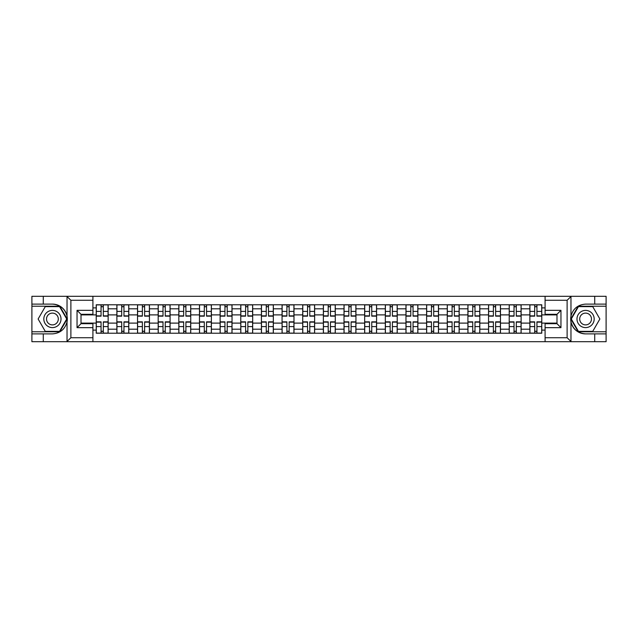 <?xml version="1.0" encoding="UTF-8"?>
<svg xmlns="http://www.w3.org/2000/svg" width="638" height="638" viewBox="0 0 638 638"><rect width="100%" height="100%" fill="white"/><g stroke="black" fill="none" stroke-linecap="round" stroke-linejoin="round"><path stroke-width="0.96" d="M566.656 341.697L606.1 341.697L606.1 306.224L578.211 306.224L570.835 319L578.211 331.776L606.1 331.776M92.917 341.697L545.083 341.697L545.083 323.697L556.99 323.697L556.99 314.303L545.083 314.303L545.083 296.303L92.917 296.303L92.917 314.303L81.01 314.303L81.01 323.697L92.917 323.697L92.917 341.697L66.791 341.697L70.882 337.733L92.917 337.733M66.791 341.697L31.9 341.697L31.9 333.889L43.28 333.889L43.28 341.697L71.344 341.697M71.344 296.303L31.9 296.303L31.9 331.776L59.789 331.776L67.165 319L59.789 306.224L31.9 306.224M545.083 296.303L606.1 296.303L606.1 304.111L594.72 304.111L594.72 296.303L566.656 296.303M116.882 333.227L116.882 308.808L108.141 308.808L108.141 333.227M108.141 308.808L108.141 304.773M116.882 308.808L116.882 304.773M128.788 304.773L128.788 333.227M137.529 333.227L137.529 304.773M149.444 304.773L149.444 333.227M158.176 333.227L158.176 304.773M170.091 304.773L170.091 333.227M178.823 333.227L178.823 304.773M190.738 304.773L190.738 333.227M199.471 333.227L199.471 304.773M211.385 304.773L211.385 333.227M220.126 333.227L220.126 304.773M232.033 304.773L232.033 333.227M240.773 333.227L240.773 304.773M252.688 304.773L252.688 333.227M261.421 333.227L261.421 304.773M273.335 304.773L273.335 333.227M282.068 333.227L282.068 304.773M293.982 304.773L293.982 333.227M302.723 333.227L302.723 304.773M314.63 304.773L314.63 333.227M323.37 333.227L323.37 304.773M335.277 304.773L335.277 333.227M344.018 333.227L344.018 304.773M355.932 304.773L355.932 333.227M364.665 333.227L364.665 304.773M376.579 304.773L376.579 333.227M385.312 333.227L385.312 304.773M397.227 304.773L397.227 333.227M405.967 333.227L405.967 304.773M417.874 304.773L417.874 333.227M426.615 333.227L426.615 304.773M438.529 304.773L438.529 333.227M447.262 333.227L447.262 304.773M459.177 304.773L459.177 333.227M467.909 333.227L467.909 304.773M479.824 304.773L479.824 333.227M488.556 333.227L488.556 304.773M500.471 304.773L500.471 333.227M509.212 333.227L509.212 304.773M521.118 304.773L521.118 333.227M529.859 333.227L529.859 304.773M529.859 323.107L521.118 323.107M509.212 323.107L500.471 323.107M488.556 323.107L479.824 323.107M467.909 323.107L459.177 323.107M447.262 323.107L438.529 323.107M426.615 323.107L417.874 323.107M405.967 323.107L397.227 323.107M385.312 323.107L376.579 323.107M364.665 323.107L355.932 323.107M344.018 323.107L335.277 323.107M323.37 323.107L314.63 323.107M302.723 323.107L293.982 323.107M282.068 323.107L273.335 323.107M261.421 323.107L252.688 323.107M240.773 323.107L232.033 323.107M220.126 323.107L211.385 323.107M199.471 323.107L190.738 323.107M178.823 323.107L170.091 323.107M158.176 323.107L149.444 323.107M137.529 323.107L128.788 323.107M116.882 323.107L108.141 323.107M529.859 314.893L521.118 314.893M509.212 314.893L500.471 314.893M488.556 314.893L479.824 314.893M467.909 314.893L459.177 314.893M447.262 314.893L438.529 314.893M426.615 314.893L417.874 314.893M405.967 314.893L397.227 314.893M385.312 314.893L376.579 314.893M364.665 314.893L355.932 314.893M344.018 314.893L335.277 314.893M323.37 314.893L314.63 314.893M302.723 314.893L293.982 314.893M282.068 314.893L273.335 314.893M261.421 314.893L252.688 314.893M240.773 314.893L232.033 314.893M220.126 314.893L211.385 314.893M199.471 314.893L190.738 314.893M178.823 314.893L170.091 314.893M158.176 314.893L149.444 314.893M137.529 314.893L128.788 314.893M116.882 314.893L108.141 314.893M81.01 323.107L96.226 323.107L96.226 314.893L81.01 314.893M92.917 307.883L96.226 307.883L96.226 314.893M556.99 314.893L541.774 314.893L541.774 304.773L96.226 304.773L96.226 307.883M541.774 307.883L545.083 307.883M545.083 330.117L541.774 330.117L541.774 323.107L556.99 323.107M96.226 323.107L96.226 333.227L541.774 333.227L541.774 330.117M96.226 330.117L92.917 330.117M541.774 314.893L541.774 323.107M103.308 331.242L101.059 331.242M101.059 306.758L103.308 306.758M123.963 331.242L121.706 331.242M121.706 306.758L123.963 306.758M144.611 331.242L142.362 331.242M142.362 306.758L144.611 306.758M165.258 331.242L163.009 331.242M163.009 306.758L165.258 306.758M185.905 331.242L183.656 331.242M183.656 306.758L185.905 306.758M206.553 331.242L204.304 331.242M204.304 306.758L206.553 306.758M227.208 331.242L224.951 331.242M224.951 306.758L227.208 306.758M247.855 331.242L245.606 331.242M245.606 306.758L247.855 306.758M268.502 331.242L266.253 331.242M266.253 306.758L268.502 306.758M289.15 331.242L286.901 331.242M286.901 306.758L289.15 306.758M309.797 331.242L307.548 331.242M307.548 306.758L309.797 306.758M330.452 331.242L328.203 331.242M328.203 306.758L330.452 306.758M351.099 331.242L348.85 331.242M348.85 306.758L351.099 306.758M371.747 331.242L369.498 331.242M369.498 306.758L371.747 306.758M392.394 331.242L390.145 331.242M390.145 306.758L392.394 306.758M413.049 331.242L410.792 331.242M410.792 306.758L413.049 306.758M433.696 331.242L431.447 331.242M431.447 306.758L433.696 306.758M454.344 331.242L452.095 331.242M452.095 306.758L454.344 306.758M474.991 331.242L472.742 331.242M472.742 306.758L474.991 306.758M495.638 331.242L493.389 331.242M493.389 306.758L495.638 306.758M516.294 331.242L514.037 331.242M514.037 306.758L516.294 306.758M536.941 331.242L534.692 331.242M534.692 306.758L536.941 306.758M103.308 316.153L103.308 304.9L108.077 304.9L108.077 316.153L103.308 316.153M101.059 306.623L103.308 306.623M101.059 304.9L96.298 304.9L96.298 316.153L101.059 316.153L101.059 304.9L103.308 304.9M101.059 321.847L101.059 333.1L96.298 333.1L96.298 321.847L101.059 321.847M103.308 331.377L101.059 331.377M103.308 333.1L108.077 333.1L108.077 321.847L103.308 321.847L103.308 333.1L101.059 333.1M123.963 316.153L123.963 304.9L128.724 304.9L128.724 316.153L123.963 316.153M121.706 306.623L123.963 306.623M121.706 304.9L116.945 304.9L116.945 316.153L121.706 316.153L121.706 304.9L123.963 304.9M144.611 316.153L144.611 304.9L149.372 304.9L149.372 316.153L144.611 316.153M142.362 306.623L144.611 306.623M142.362 304.9L137.593 304.9L137.593 316.153L142.362 316.153L142.362 304.9L144.611 304.9M43.28 333.889L52.42 333.889C60.108 333.315 64.972 329.312 67.03 321.879L67.03 316.121C64.972 308.688 60.108 304.685 52.42 304.111L31.9 304.111M31.9 333.889L31.9 331.776M92.917 300.267L70.882 300.267L66.791 296.303L43.28 296.303L43.28 304.111M66.791 296.303L92.917 296.303M52.42 304.111A14.889 14.889 0 0 1 67.03 321.879L67.03 341.585M81.01 314.303L77.038 310.331L92.917 310.331M92.917 327.669L77.038 327.669L81.01 323.697M571.209 296.303L567.118 300.267L545.083 300.267M594.72 304.111L585.58 304.111C577.892 304.685 573.028 308.688 570.97 316.121L570.97 321.879C573.028 329.312 577.892 333.315 585.58 333.889L606.1 333.889M606.1 304.111L606.1 306.224M545.083 337.733L567.118 337.733L571.209 341.697L594.72 341.697L594.72 333.889M571.209 341.697L545.083 341.697M585.58 333.889A14.889 14.889 0 0 1 570.97 316.121L570.97 296.415M556.99 323.697L560.962 327.669L545.083 327.669M545.083 310.331L560.962 310.331L556.99 314.303M43.815 319A8.605 8.605 0 0 0 52.42 327.605A8.605 8.605 0 0 0 61.017 319A8.605 8.605 0 0 0 52.42 310.395A8.605 8.605 0 0 0 43.815 319M46.526 319A5.894 5.894 0 0 0 52.42 324.894A5.894 5.894 0 0 0 58.305 319A5.894 5.894 0 0 0 52.42 313.106A5.894 5.894 0 0 0 46.526 319M59.565 306.623L66.711 319L59.565 331.377L45.274 331.377L38.128 319L45.274 306.623L59.565 306.623M576.983 319A8.605 8.605 0 0 0 585.58 327.605A8.605 8.605 0 0 0 594.185 319A8.605 8.605 0 0 0 585.58 310.395A8.605 8.605 0 0 0 576.983 319M579.695 319A5.894 5.894 0 0 0 585.58 324.894A5.894 5.894 0 0 0 591.474 319A5.894 5.894 0 0 0 585.58 313.106A5.894 5.894 0 0 0 579.695 319M592.726 306.623L599.872 319L592.726 331.377L578.435 331.377L571.289 319L578.435 306.623L592.726 306.623M121.706 321.847L121.706 333.1L116.945 333.1L116.945 321.847L121.706 321.847M123.963 331.377L121.706 331.377M123.963 333.1L128.724 333.1L128.724 321.847L123.963 321.847L123.963 333.1L121.706 333.1M142.362 321.847L142.362 333.1L137.593 333.1L137.593 321.847L142.362 321.847M144.611 331.377L142.362 331.377M144.611 333.1L149.372 333.1L149.372 321.847L144.611 321.847L144.611 333.1L142.362 333.1M165.258 316.153L165.258 304.9L170.027 304.9L170.027 316.153L165.258 316.153M163.009 306.623L165.258 306.623M163.009 304.9L158.24 304.9L158.24 316.153L163.009 316.153L163.009 304.9L165.258 304.9M185.905 316.153L185.905 304.9L190.674 304.9L190.674 316.153L185.905 316.153M183.656 306.623L185.905 306.623M183.656 304.9L178.895 304.9L178.895 316.153L183.656 316.153L183.656 304.9L185.905 304.9M206.553 316.153L206.553 304.9L211.322 304.9L211.322 316.153L206.553 316.153M204.304 306.623L206.553 306.623M204.304 304.9L199.542 304.9L199.542 316.153L204.304 316.153L204.304 304.9L206.553 304.9M163.009 321.847L163.009 333.1L158.24 333.1L158.24 321.847L163.009 321.847M165.258 331.377L163.009 331.377M165.258 333.1L170.027 333.1L170.027 321.847L165.258 321.847L165.258 333.1L163.009 333.1M183.656 321.847L183.656 333.1L178.895 333.1L178.895 321.847L183.656 321.847M185.905 331.377L183.656 331.377M185.905 333.1L190.674 333.1L190.674 321.847L185.905 321.847L185.905 333.1L183.656 333.1M204.304 321.847L204.304 333.1L199.542 333.1L199.542 321.847L204.304 321.847M206.553 331.377L204.304 331.377M206.553 333.1L211.322 333.1L211.322 321.847L206.553 321.847L206.553 333.1L204.304 333.1M227.208 316.153L227.208 304.9L231.969 304.9L231.969 316.153L227.208 316.153M224.951 306.623L227.208 306.623M224.951 304.9L220.19 304.9L220.19 316.153L224.951 316.153L224.951 304.9L227.208 304.9M224.951 321.847L224.951 333.1L220.19 333.1L220.19 321.847L224.951 321.847M227.208 331.377L224.951 331.377M227.208 333.1L231.969 333.1L231.969 321.847L227.208 321.847L227.208 333.1L224.951 333.1M247.855 316.153L247.855 304.9L252.616 304.9L252.616 316.153L247.855 316.153M245.606 306.623L247.855 306.623M245.606 304.9L240.837 304.9L240.837 316.153L245.606 316.153L245.606 304.9L247.855 304.9M245.606 321.847L245.606 333.1L240.837 333.1L240.837 321.847L245.606 321.847M247.855 331.377L245.606 331.377M247.855 333.1L252.616 333.1L252.616 321.847L247.855 321.847L247.855 333.1L245.606 333.1M268.502 316.153L268.502 304.9L273.271 304.9L273.271 316.153L268.502 316.153M266.253 306.623L268.502 306.623M266.253 304.9L261.484 304.9L261.484 316.153L266.253 316.153L266.253 304.9L268.502 304.9M266.253 321.847L266.253 333.1L261.484 333.1L261.484 321.847L266.253 321.847M268.502 331.377L266.253 331.377M268.502 333.1L273.271 333.1L273.271 321.847L268.502 321.847L268.502 333.1L266.253 333.1M289.15 316.153L289.15 304.9L293.919 304.9L293.919 316.153L289.15 316.153M286.901 306.623L289.15 306.623M286.901 304.9L282.14 304.9L282.14 316.153L286.901 316.153L286.901 304.9L289.15 304.9M286.901 321.847L286.901 333.1L282.14 333.1L282.14 321.847L286.901 321.847M289.15 331.377L286.901 331.377M289.15 333.1L293.919 333.1L293.919 321.847L289.15 321.847L289.15 333.1L286.901 333.1M309.797 316.153L309.797 304.9L314.566 304.9L314.566 316.153L309.797 316.153M307.548 306.623L309.797 306.623M307.548 304.9L302.787 304.9L302.787 316.153L307.548 316.153L307.548 304.9L309.797 304.9M307.548 321.847L307.548 333.1L302.787 333.1L302.787 321.847L307.548 321.847M309.797 331.377L307.548 331.377M309.797 333.1L314.566 333.1L314.566 321.847L309.797 321.847L309.797 333.1L307.548 333.1M330.452 316.153L330.452 304.9L335.213 304.9L335.213 316.153L330.452 316.153M328.203 306.623L330.452 306.623M328.203 304.9L323.434 304.9L323.434 316.153L328.203 316.153L328.203 304.9L330.452 304.9M328.203 321.847L328.203 333.1L323.434 333.1L323.434 321.847L328.203 321.847M330.452 331.377L328.203 331.377M330.452 333.1L335.213 333.1L335.213 321.847L330.452 321.847L330.452 333.1L328.203 333.1M351.099 316.153L351.099 304.9L355.86 304.9L355.86 316.153L351.099 316.153M348.85 306.623L351.099 306.623M348.85 304.9L344.081 304.9L344.081 316.153L348.85 316.153L348.85 304.9L351.099 304.9M348.85 321.847L348.85 333.1L344.081 333.1L344.081 321.847L348.85 321.847M351.099 331.377L348.85 331.377M351.099 333.1L355.86 333.1L355.86 321.847L351.099 321.847L351.099 333.1L348.85 333.1M371.747 316.153L371.747 304.9L376.516 304.9L376.516 316.153L371.747 316.153M369.498 306.623L371.747 306.623M369.498 304.9L364.729 304.9L364.729 316.153L369.498 316.153L369.498 304.9L371.747 304.9M369.498 321.847L369.498 333.1L364.729 333.1L364.729 321.847L369.498 321.847M371.747 331.377L369.498 331.377M371.747 333.1L376.516 333.1L376.516 321.847L371.747 321.847L371.747 333.1L369.498 333.1M392.394 316.153L392.394 304.9L397.163 304.9L397.163 316.153L392.394 316.153M390.145 306.623L392.394 306.623M390.145 304.9L385.384 304.9L385.384 316.153L390.145 316.153L390.145 304.9L392.394 304.9M390.145 321.847L390.145 333.1L385.384 333.1L385.384 321.847L390.145 321.847M392.394 331.377L390.145 331.377M392.394 333.1L397.163 333.1L397.163 321.847L392.394 321.847L392.394 333.1L390.145 333.1M413.049 316.153L413.049 304.9L417.81 304.9L417.81 316.153L413.049 316.153M410.792 306.623L413.049 306.623M410.792 304.9L406.031 304.9L406.031 316.153L410.792 316.153L410.792 304.9L413.049 304.9M410.792 321.847L410.792 333.1L406.031 333.1L406.031 321.847L410.792 321.847M413.049 331.377L410.792 331.377M413.049 333.1L417.81 333.1L417.81 321.847L413.049 321.847L413.049 333.1L410.792 333.1M433.696 316.153L433.696 304.9L438.458 304.9L438.458 316.153L433.696 316.153M431.447 306.623L433.696 306.623M431.447 304.9L426.678 304.9L426.678 316.153L431.447 316.153L431.447 304.9L433.696 304.9M431.447 321.847L431.447 333.1L426.678 333.1L426.678 321.847L431.447 321.847M433.696 331.377L431.447 331.377M433.696 333.1L438.458 333.1L438.458 321.847L433.696 321.847L433.696 333.1L431.447 333.1M454.344 316.153L454.344 304.9L459.105 304.9L459.105 316.153L454.344 316.153M452.095 306.623L454.344 306.623M452.095 304.9L447.326 304.9L447.326 316.153L452.095 316.153L452.095 304.9L454.344 304.9M452.095 321.847L452.095 333.1L447.326 333.1L447.326 321.847L452.095 321.847M454.344 331.377L452.095 331.377M454.344 333.1L459.105 333.1L459.105 321.847L454.344 321.847L454.344 333.1L452.095 333.1M474.991 316.153L474.991 304.9L479.76 304.9L479.76 316.153L474.991 316.153M472.742 306.623L474.991 306.623M472.742 304.9L467.973 304.9L467.973 316.153L472.742 316.153L472.742 304.9L474.991 304.9M472.742 321.847L472.742 333.1L467.973 333.1L467.973 321.847L472.742 321.847M474.991 331.377L472.742 331.377M474.991 333.1L479.76 333.1L479.76 321.847L474.991 321.847L474.991 333.1L472.742 333.1M495.638 316.153L495.638 304.9L500.407 304.9L500.407 316.153L495.638 316.153M493.389 306.623L495.638 306.623M493.389 304.9L488.628 304.9L488.628 316.153L493.389 316.153L493.389 304.9L495.638 304.9M493.389 321.847L493.389 333.1L488.628 333.1L488.628 321.847L493.389 321.847M495.638 331.377L493.389 331.377M495.638 333.1L500.407 333.1L500.407 321.847L495.638 321.847L495.638 333.1L493.389 333.1M516.294 316.153L516.294 304.9L521.055 304.9L521.055 316.153L516.294 316.153M514.037 306.623L516.294 306.623M514.037 304.9L509.276 304.9L509.276 316.153L514.037 316.153L514.037 304.9L516.294 304.9M514.037 321.847L514.037 333.1L509.276 333.1L509.276 321.847L514.037 321.847M516.294 331.377L514.037 331.377M516.294 333.1L521.055 333.1L521.055 321.847L516.294 321.847L516.294 333.1L514.037 333.1M536.941 316.153L536.941 304.9L541.702 304.9L541.702 316.153L536.941 316.153M534.692 306.623L536.941 306.623M534.692 304.9L529.923 304.9L529.923 316.153L534.692 316.153L534.692 304.9L536.941 304.9M534.692 321.847L534.692 333.1L529.923 333.1L529.923 321.847L534.692 321.847M536.941 331.377L534.692 331.377M536.941 333.1L541.702 333.1L541.702 321.847L536.941 321.847L536.941 333.1L534.692 333.1M509.212 308.808L500.471 308.808M488.556 308.808L479.824 308.808M467.909 308.808L459.177 308.808M447.262 308.808L438.529 308.808M426.615 308.808L417.874 308.808M405.967 308.808L397.227 308.808M385.312 308.808L376.579 308.808M364.665 308.808L355.932 308.808M344.018 308.808L335.277 308.808M323.37 308.808L314.63 308.808M302.723 308.808L293.982 308.808M282.068 308.808L273.335 308.808M261.421 308.808L252.688 308.808M240.773 308.808L232.033 308.808M220.126 308.808L211.385 308.808M199.471 308.808L190.738 308.808M178.823 308.808L170.091 308.808M158.176 308.808L149.444 308.808M137.529 308.808L128.788 308.808M529.859 308.808L521.118 308.808M509.212 329.192L500.471 329.192M488.556 329.192L479.824 329.192M467.909 329.192L459.177 329.192M447.262 329.192L438.529 329.192M426.615 329.192L417.874 329.192M405.967 329.192L397.227 329.192M385.312 329.192L376.579 329.192M364.665 329.192L355.932 329.192M344.018 329.192L335.277 329.192M323.37 329.192L314.63 329.192M302.723 329.192L293.982 329.192M282.068 329.192L273.335 329.192M261.421 329.192L252.688 329.192M240.773 329.192L232.033 329.192M220.126 329.192L211.385 329.192M199.471 329.192L190.738 329.192M178.823 329.192L170.091 329.192M158.176 329.192L149.444 329.192M137.529 329.192L128.788 329.192M116.882 329.192L108.141 329.192M529.859 329.192L521.118 329.192M103.308 315.874L108.077 315.874M103.308 311.408L108.077 311.408M96.298 315.874L101.059 315.874M96.298 311.408L101.059 311.408M101.059 322.126L96.298 322.126M101.059 326.592L96.298 326.592M108.077 322.126L103.308 322.126M108.077 326.592L103.308 326.592M123.963 315.874L128.724 315.874M123.963 311.408L128.724 311.408M116.945 315.874L121.706 315.874M116.945 311.408L121.706 311.408M144.611 315.874L149.372 315.874M144.611 311.408L149.372 311.408M137.593 315.874L142.362 315.874M137.593 311.408L142.362 311.408M67.03 316.121L67.03 296.415M70.882 300.267L70.882 337.733M77.038 327.669L77.038 310.331M570.97 321.879L570.97 341.585M567.118 337.733L567.118 300.267M560.962 310.331L560.962 327.669M121.706 322.126L116.945 322.126M121.706 326.592L116.945 326.592M128.724 322.126L123.963 322.126M128.724 326.592L123.963 326.592M142.362 322.126L137.593 322.126M142.362 326.592L137.593 326.592M149.372 322.126L144.611 322.126M149.372 326.592L144.611 326.592M165.258 315.874L170.027 315.874M165.258 311.408L170.027 311.408M158.24 315.874L163.009 315.874M158.24 311.408L163.009 311.408M185.905 315.874L190.674 315.874M185.905 311.408L190.674 311.408M178.895 315.874L183.656 315.874M178.895 311.408L183.656 311.408M206.553 315.874L211.322 315.874M206.553 311.408L211.322 311.408M199.542 315.874L204.304 315.874M199.542 311.408L204.304 311.408M163.009 322.126L158.24 322.126M163.009 326.592L158.24 326.592M170.027 322.126L165.258 322.126M170.027 326.592L165.258 326.592M183.656 322.126L178.895 322.126M183.656 326.592L178.895 326.592M190.674 322.126L185.905 322.126M190.674 326.592L185.905 326.592M204.304 322.126L199.542 322.126M204.304 326.592L199.542 326.592M211.322 322.126L206.553 322.126M211.322 326.592L206.553 326.592M227.208 315.874L231.969 315.874M227.208 311.408L231.969 311.408M220.19 315.874L224.951 315.874M220.19 311.408L224.951 311.408M224.951 322.126L220.19 322.126M224.951 326.592L220.19 326.592M231.969 322.126L227.208 322.126M231.969 326.592L227.208 326.592M247.855 315.874L252.616 315.874M247.855 311.408L252.616 311.408M240.837 315.874L245.606 315.874M240.837 311.408L245.606 311.408M245.606 322.126L240.837 322.126M245.606 326.592L240.837 326.592M252.616 322.126L247.855 322.126M252.616 326.592L247.855 326.592M268.502 315.874L273.271 315.874M268.502 311.408L273.271 311.408M261.484 315.874L266.253 315.874M261.484 311.408L266.253 311.408M266.253 322.126L261.484 322.126M266.253 326.592L261.484 326.592M273.271 322.126L268.502 322.126M273.271 326.592L268.502 326.592M289.15 315.874L293.919 315.874M289.15 311.408L293.919 311.408M282.14 315.874L286.901 315.874M282.14 311.408L286.901 311.408M286.901 322.126L282.14 322.126M286.901 326.592L282.14 326.592M293.919 322.126L289.15 322.126M293.919 326.592L289.15 326.592M309.797 315.874L314.566 315.874M309.797 311.408L314.566 311.408M302.787 315.874L307.548 315.874M302.787 311.408L307.548 311.408M307.548 322.126L302.787 322.126M307.548 326.592L302.787 326.592M314.566 322.126L309.797 322.126M314.566 326.592L309.797 326.592M330.452 315.874L335.213 315.874M330.452 311.408L335.213 311.408M323.434 315.874L328.203 315.874M323.434 311.408L328.203 311.408M328.203 322.126L323.434 322.126M328.203 326.592L323.434 326.592M335.213 322.126L330.452 322.126M335.213 326.592L330.452 326.592M351.099 315.874L355.86 315.874M351.099 311.408L355.86 311.408M344.081 315.874L348.85 315.874M344.081 311.408L348.85 311.408M348.85 322.126L344.081 322.126M348.85 326.592L344.081 326.592M355.86 322.126L351.099 322.126M355.86 326.592L351.099 326.592M371.747 315.874L376.516 315.874M371.747 311.408L376.516 311.408M364.729 315.874L369.498 315.874M364.729 311.408L369.498 311.408M369.498 322.126L364.729 322.126M369.498 326.592L364.729 326.592M376.516 322.126L371.747 322.126M376.516 326.592L371.747 326.592M392.394 315.874L397.163 315.874M392.394 311.408L397.163 311.408M385.384 315.874L390.145 315.874M385.384 311.408L390.145 311.408M390.145 322.126L385.384 322.126M390.145 326.592L385.384 326.592M397.163 322.126L392.394 322.126M397.163 326.592L392.394 326.592M413.049 315.874L417.81 315.874M413.049 311.408L417.81 311.408M406.031 315.874L410.792 315.874M406.031 311.408L410.792 311.408M410.792 322.126L406.031 322.126M410.792 326.592L406.031 326.592M417.81 322.126L413.049 322.126M417.81 326.592L413.049 326.592M433.696 315.874L438.458 315.874M433.696 311.408L438.458 311.408M426.678 315.874L431.447 315.874M426.678 311.408L431.447 311.408M431.447 322.126L426.678 322.126M431.447 326.592L426.678 326.592M438.458 322.126L433.696 322.126M438.458 326.592L433.696 326.592M454.344 315.874L459.105 315.874M454.344 311.408L459.105 311.408M447.326 315.874L452.095 315.874M447.326 311.408L452.095 311.408M452.095 322.126L447.326 322.126M452.095 326.592L447.326 326.592M459.105 322.126L454.344 322.126M459.105 326.592L454.344 326.592M474.991 315.874L479.76 315.874M474.991 311.408L479.76 311.408M467.973 315.874L472.742 315.874M467.973 311.408L472.742 311.408M472.742 322.126L467.973 322.126M472.742 326.592L467.973 326.592M479.76 322.126L474.991 322.126M479.76 326.592L474.991 326.592M495.638 315.874L500.407 315.874M495.638 311.408L500.407 311.408M488.628 315.874L493.389 315.874M488.628 311.408L493.389 311.408M493.389 322.126L488.628 322.126M493.389 326.592L488.628 326.592M500.407 322.126L495.638 322.126M500.407 326.592L495.638 326.592M516.294 315.874L521.055 315.874M516.294 311.408L521.055 311.408M509.276 315.874L514.037 315.874M509.276 311.408L514.037 311.408M514.037 322.126L509.276 322.126M514.037 326.592L509.276 326.592M521.055 322.126L516.294 322.126M521.055 326.592L516.294 326.592M536.941 315.874L541.702 315.874M536.941 311.408L541.702 311.408M529.923 315.874L534.692 315.874M529.923 311.408L534.692 311.408M534.692 322.126L529.923 322.126M534.692 326.592L529.923 326.592M541.702 322.126L536.941 322.126M541.702 326.592L536.941 326.592"/></g></svg>
